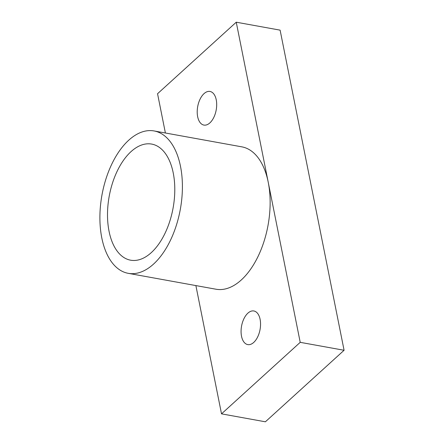 <?xml version="1.0" encoding="UTF-8"?>
<svg xmlns="http://www.w3.org/2000/svg" width="444" height="444" viewBox="0 0 444 444"><rect width="100%" height="100%" fill="white"/><g stroke="black" fill="none" stroke-linecap="round" stroke-linejoin="round"><path stroke-width="0.67" d="M197.658 116.711A17.088 9.407 100.3 0 1 200.105 99.101A17.088 9.407 100.3 0 1 209.995 91.453A17.088 9.407 100.3 0 1 216.245 99.822A17.088 9.407 100.3 0 1 213.792 117.432A17.088 9.407 100.3 0 1 203.907 125.08A17.088 9.407 100.3 0 1 197.658 116.711M241.519 336.236A17.088 9.407 100.3 0 1 243.972 318.62A17.088 9.407 100.3 0 1 253.863 310.972A17.088 9.407 100.3 0 1 260.106 319.341A17.088 9.407 100.3 0 1 257.659 336.952A17.088 9.407 100.3 0 1 247.769 344.6A17.088 9.407 100.3 0 1 241.519 336.236M101.798 237.901A72.35 39.821 -79.7 0 0 128.255 273.332A72.35 39.821 -79.7 0 0 170.13 240.948A72.35 39.821 -79.7 0 0 180.503 166.378A72.35 39.821 -79.7 0 0 154.046 130.941A72.35 39.821 -79.7 0 0 112.171 163.325A72.35 39.821 -79.7 0 0 101.798 237.901M128.255 273.332L215.989 289.222A72.35 39.821 -79.7 0 0 257.864 256.837A72.35 39.821 -79.7 0 0 268.232 182.268L300.216 342.335L221.517 413.852L195.882 285.581M173.238 172.977A59.002 32.479 -79.7 0 0 151.665 144.078A59.002 32.479 -79.7 0 0 117.516 170.485A59.002 32.479 -79.7 0 0 109.058 231.302A59.002 32.479 -79.7 0 0 130.636 260.195A59.002 32.479 -79.7 0 0 164.785 233.788A59.002 32.479 -79.7 0 0 173.238 172.977M165.396 133L157.548 93.723L236.247 22.2L268.232 182.268A72.35 39.821 -79.7 0 0 241.775 146.836L154.046 130.941M236.247 22.2L280.114 30.148L344.083 350.277L265.384 421.8L221.517 413.852M300.216 342.335L344.083 350.277"/></g></svg>
